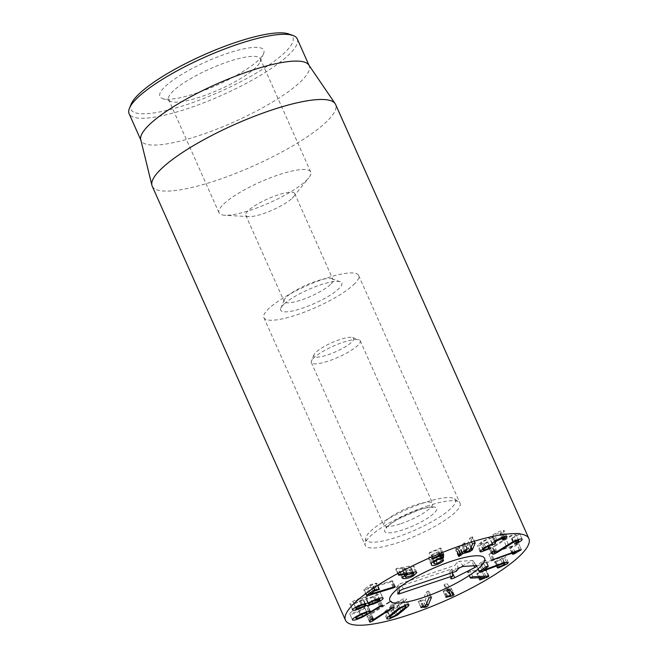 <?xml version="1.0" encoding="UTF-8"?>
<svg xmlns="http://www.w3.org/2000/svg" width="658" height="658" viewBox="0 0 658 658"><rect width="100%" height="100%" fill="white"/><g stroke="black" fill="none" stroke-linecap="round" stroke-linejoin="round"><path stroke-width="0.49" stroke-dasharray="3.29 2.47" d="M481.82 569.894L479.789 565.329L499.973 557.844L502.35 557.795L501.766 558.593L494.808 561.726L495.984 561.899L504.612 557.935L505.64 556.504L501.593 556.553L480.973 564.095L485.571 560.476L484.971 560.164L482.783 561.101L476.762 565.831L479.789 565.329M479.715 571.547L476.762 565.831L479.411 571.786M504.423 564.548L501.766 558.593M499.389 566.834L496.732 560.887M497.802 567.467L494.808 561.726L497.456 567.681M498.353 567.204L495.984 561.899M506.487 562.138L504.612 557.935M497.045 564.827L494.397 558.872M483.696 570.034L481.047 564.079M483.104 568.882L480.973 564.095M488.055 566.045L484.971 560.164M470.396 577.617L467.97 572.18L481.952 571.498L477.223 573.389L477.231 573.965L485.867 570.733L485.793 570.067L470.174 570.823L467.887 571.563L470.544 577.518M484.058 576.235L481.952 571.498M484.559 577.485L481.903 571.531M480.718 578.941L478.07 572.986M479.871 579.344L477.223 573.389L479.682 579.476M488.228 576.038L485.793 570.067L488.442 576.021M449.792 589.963L451.429 588.639L446.741 583.572L445.03 583.827L444.06 584.822L448.254 589.362L444.142 590.448L443.212 591.361L448.674 590.308M450.853 595.342L448.197 589.387M447.629 596.107L444.981 590.152M446.79 596.403L444.142 590.448M445.828 597.267L443.179 591.312L445.811 597.209M454.135 594.668L451.478 588.713L454.086 594.593M446.667 590.711L444.01 584.756L446.65 590.645M431.344 596.962L428.835 591.336L427.733 591.213L426.137 592.365L422.971 600.022L419.771 600.417L418.291 601.461L423.563 601.132L425.298 599.89L428.86 591.114L431.508 597.069M425.619 605.977L422.971 600.022M425.561 606.002L422.913 600.047M423.16 606.191L420.511 600.236M422.42 606.372L419.771 600.417M420.939 607.416L418.291 601.461L421.161 607.112M358.001 609.053C354.506 610.772 352.935 611.891 353.28 612.417C354.053 612.738 356.208 612.072 359.762 610.402C363.241 608.699 364.795 607.589 364.433 607.071C363.677 606.742 361.538 607.4 358.001 609.053L360.37 614.383M355.32 617.064L355.937 618.372M362.418 616.357L359.762 610.402M366.58 611.833L364.433 607.071L366.555 611.841M379.477 606.429L376.82 600.483L367.6 606.051L367.682 605.368C366.588 604.842 363.216 605.886 357.557 608.502C351.685 611.414 349.135 613.256 349.908 614.037C351.018 614.654 354.522 613.593 360.411 610.863L379.016 600.055L379.798 599.339L376.82 600.483M380.513 605.878L377.865 599.923M370.248 612.006L367.6 606.051M369.771 611.175L367.682 605.368L370.339 611.323M360.206 614.457L357.557 608.502M352.408 619.655L349.793 613.881L352.441 619.836M362.78 616.176L360.411 610.863M368.546 611.307L366.802 607.392M382.471 605.319L379.822 599.364L382.454 605.294M361.184 604.751L358.824 599.454C355.937 600.507 354.111 601.486 353.346 602.374L355.402 607.392M355.542 607.309L353.346 602.374C353.107 603.073 354.407 602.934 357.236 601.955C360.123 600.902 361.958 599.923 362.739 599.027L364.927 603.518M359.885 607.91L357.236 601.955M365.396 604.982L362.739 599.027C362.969 598.328 361.661 598.467 358.824 599.454M368.324 602.802L366.111 597.826L368.159 602.901M379.674 599.899L377.026 593.944C377.347 593.129 375.817 593.302 372.444 594.462C369.048 595.712 366.934 596.831 366.111 597.826C365.782 598.648 367.296 598.484 370.635 597.324C374.073 596.066 376.203 594.939 377.026 593.944L379.181 598.328M373.283 603.279L370.635 597.324M374.805 599.767L372.444 594.462M367.912 603.057L365.264 597.102L359.531 598.426C354.572 600.236 351.38 601.947 349.974 603.575L352.507 610.081M375.891 599.364L373.242 593.409L365.264 597.102M367.83 603.09L365.182 597.135M362.188 604.381L359.531 598.426M352.622 609.522L349.974 603.575C349.546 604.85 351.791 604.636 356.694 602.917L363.594 599.742L370.174 598.254C375.702 596.214 379.107 594.38 380.39 592.743L383.17 598.097M359.046 608.198L356.694 602.917M365.149 603.46L363.512 599.775M365.239 603.435L363.594 599.742M372.527 603.542L370.174 598.254M382.652 597.818L380.39 592.743C381.031 591.345 378.646 591.567 373.242 593.409M394.594 586.755L391.946 580.8L367.83 588.129L372.058 584.946L376.623 583.506L375.907 583.21L370.281 584.789L364.08 589.445L364.647 589.839L390.72 581.943L392.53 581.121L391.946 580.8L395.006 586.689M370.569 594.059L367.921 588.104M369.977 592.957L367.83 588.129M379.107 589.083L376.623 583.506L375.907 583.21L378.556 589.165M366.728 595.4L364.08 589.445L367.024 595.186M368.793 593.853L366.745 589.255M393.056 587.199L390.72 581.943M512.385 554.2L509.736 548.246L512.903 547.283L518.652 543.755L488.886 554.192L513.569 545.893L509.72 548.344L512.368 554.299M515.93 551.19L516.209 551.865M512.919 553.797L510.263 547.843M521.218 549.512L518.685 543.623L521.342 549.578M491.534 560.147L488.886 554.192L491.501 560.262M496.913 551.667L494.61 546.51L510.723 536.369C513.651 535.003 515.436 534.469 516.086 534.773L518.257 539.593L516.086 534.773C516.382 535.16 515.428 535.933 513.232 537.092L512.056 537.997L514.671 537.109C518.126 535.341 519.713 534.025 519.458 533.144C518.249 532.635 515.14 533.548 510.123 535.883L493.352 546.305L491.74 544.923L489.766 545.49L488.351 546.535L490.457 548.336L494.61 546.51M493.73 550.919L492.34 547.801M515.88 543.047L513.232 537.092M516.407 542.768L514.03 537.438M517.032 542.406L514.671 537.109M522.107 539.099L519.458 533.144L522.205 539.239M506.051 545.63L503.403 539.675M496.083 552.218L493.434 546.263M496 552.259L493.352 546.305M490.975 552.449L488.326 546.494L490.975 552.407M491.945 551.675L490.457 548.336M489.577 548.073L487.175 542.669L487.734 541.888L480.546 544.076L482.651 548.788M488.845 548.402L486.476 543.08L487.175 542.669M490.383 547.843L487.734 541.888L490.597 547.9M483.885 550.195L481.237 544.24C479.904 544.24 480.554 543.401 483.186 541.731C486.056 539.979 488.343 539.001 490.062 538.803L492.941 537.076L492.151 536.92L494.265 541.657M485.522 546.979L483.186 541.731M492.209 543.615L490.062 538.803M495.852 543.089L493.204 537.134L495.597 543.031M495.466 543.039L492.817 537.084C491.501 537.134 492.085 536.344 494.586 534.732L501.223 532.355L503.296 537.01M496.913 539.971L494.586 534.732M502.778 537.191L500.557 532.199C501.511 532.199 501.437 532.626 500.327 533.49L500.08 534.074L502.819 532.741L504.415 530.776L503.222 530.488C500.516 530.825 497.111 532.256 493.015 534.765C490.597 536.344 489.42 537.389 489.494 537.899L481.5 541.838L477.338 545.663L478.506 545.951L486.476 543.08M502.975 539.445L500.327 533.49L500.08 534.074L502.622 539.774M504.563 536.657L502.819 532.741M505.87 536.443L503.222 530.488M495.671 540.72L493.015 534.765M492.143 543.853L489.494 537.899M492.077 543.895L489.429 537.94M484.156 547.793L481.5 541.838M480.529 550.516L478.506 545.951M469.393 550.754L467.147 545.712L469.787 543.747L472.559 537.068L472 536.838L469.787 538.269L467.098 544.701L461.875 546.189L464.606 543.434L464.268 542.94L459.366 546.823L455.953 548.394L457.606 548.509L456.052 549.998L456.413 550.483L460.345 547.653L467.147 545.712M471.26 547.061L469.787 543.747M475.076 542.727L472 536.838L474.648 542.792M472.674 543.886L470.026 537.94M472.444 544.224L469.787 538.269M469.787 550.614L467.139 544.66M469.746 550.656L467.098 544.701M464.523 552.144L463.939 550.927M467.024 548.871L464.268 542.94L466.925 548.895M460.559 553.271L457.902 547.316M458.79 554.184L455.953 548.394M459.81 553.559L457.54 548.451L459.843 553.543M458.7 555.952L456.052 549.998L458.807 555.854M443.344 559.983L441.008 554.135L443.656 560.09M442.365 560.254L439.717 554.299L434.897 557.449L431.673 557.984L431.418 557.063L431.771 555.895L434.938 553.789L439.536 552.852L440.844 551.799L440.959 547.95L443.607 553.904M443.607 560.032L441.016 554.217L439.717 554.299M441.09 561.126L438.442 555.171M434.321 563.939L433.235 561.142M433.902 560.674L431.771 555.895M440.202 558.017L438.022 553.115M443.558 553.847L440.975 548.04L430.464 551.963L429.131 552.983L431.796 559.02M429.131 552.983L438.434 549.652L438.351 551.98L434.617 552.991L429.18 556.594L428.629 558.223L429.049 559.374C429.954 559.942 431.895 559.613 434.864 558.395C438.088 556.989 440.095 555.681 440.893 554.48M440.531 554.834L438.434 549.636M441 557.935L438.351 551.98M440.942 557.959L438.294 552.004M437.266 558.946L434.617 552.991M431.278 564.383L428.629 558.223L431.278 564.169M437.159 563.561L434.864 558.395M404.415 568.931L402.441 570.856L403.255 571.267L409.309 569.672L411.258 567.764L410.436 567.352L404.415 568.931L406.734 574.138M405.904 577.222L403.255 571.267M411.966 575.627L409.309 569.672M412.517 572.024L410.436 567.352M411.308 572.205L408.659 566.25L396.371 568.545L395.96 569.277L396.618 569.252L404.818 567.862L402.457 568.964L399.398 571.991L400.656 572.625C403.576 572.847 406.948 571.942 410.789 569.894L414.227 566.62L412.928 565.97L408.659 566.25M415.576 571.925L412.928 565.97M400.582 573.965L397.934 568.01M398.46 574.895L395.721 569.162L398.37 575.117M407.055 572.904L404.818 567.862M407.45 573.858L404.802 567.903M405.114 574.919L402.457 568.964M402.507 576.778L400.656 572.625M413.043 574.952L410.789 569.894M388.944 602.095L370.388 613.856L370.495 612.532L368.332 613.47L366.958 615.814L367.329 616.225L369.911 615.09L391.346 601.042L388.944 602.095L391.6 608.05M373.037 619.811L370.388 613.856M372.486 618.66L370.347 613.856M373.316 618.504L370.495 612.532L373.144 618.487M369.607 621.769L366.958 615.814L369.689 621.53M394.257 607.054L391.346 601.042L393.994 606.997M389.585 615.526L387.422 610.682C386.789 611.479 387.159 611.71 388.541 611.381L392.999 609.341L403.074 601.034C403.708 600.236 403.338 599.997 401.956 600.326L397.506 602.366L387.422 610.682L387.134 611.356L389.158 615.896M395.647 615.296L392.999 609.341M405.723 606.989L403.074 601.034L403.362 600.351L405.427 605.006M399.817 607.581L397.506 602.366M398.353 608.51L395.697 602.555L384.774 611.562L384.14 612.902L386.633 612.96L394.8 609.152L405.723 600.154L406.356 598.805L403.864 598.755L395.697 602.555M387.43 617.517L384.774 611.562M397.07 614.243L394.8 609.152M407.656 604.488L405.723 600.154M330.464 284.527A26.764 6.07 -24 0 1 304.029 299.045A26.764 6.07 -24 0 1 284.157 301.529A26.764 6.07 -24 0 1 284.256 299.941A26.764 6.07 -24 0 1 286.756 296.75A26.764 6.07 -24 0 1 310.329 283.327A26.764 6.07 -24 0 1 331.821 278.762A26.764 6.07 -24 0 1 333.063 279.757A26.764 6.07 -24 0 1 330.464 284.527M283.943 304.235A33.459 7.583 156 0 0 280.818 308.215A33.459 7.583 156 0 0 314.343 303.519A33.459 7.583 156 0 0 340.268 281.747A33.459 7.583 156 0 0 313.405 287.456A33.459 7.583 156 0 0 283.943 304.235M292.078 198.313A26.764 6.07 156 0 0 293.6 196.693A26.764 6.07 156 0 0 294.677 193.542A26.764 6.07 156 0 0 274.805 196.018A26.764 6.07 156 0 0 248.37 210.535A26.764 6.07 156 0 0 245.771 215.314A26.764 6.07 156 0 0 248.839 216.622A26.764 6.07 156 0 0 270.718 210.823A26.764 6.07 156 0 0 292.078 198.313M353.601 284.75A51.867 11.754 156 0 0 358.643 275.496A51.867 11.754 156 0 0 306.48 285.86A51.867 11.754 156 0 0 263.883 317.691A51.867 11.754 156 0 0 302.392 312.879A51.867 11.754 156 0 0 353.601 284.75M173.523 90.722A50.189 11.375 156 0 0 168.645 99.679A50.189 11.375 156 0 0 170.981 101.529A50.189 11.375 156 0 0 211.276 92.967A50.189 11.375 156 0 0 255.469 67.799A50.189 11.375 156 0 0 260.165 61.827A50.189 11.375 156 0 0 260.346 58.85A50.189 11.375 156 0 0 223.087 63.497A50.189 11.375 156 0 0 173.523 90.722M258.281 60.322A56.884 12.889 -24 0 1 208.191 88.838A56.884 12.889 -24 0 1 162.526 98.552A56.884 12.889 -24 0 1 206.604 61.531A56.884 12.889 -24 0 1 263.603 53.545A56.884 12.889 -24 0 1 258.281 60.322M223.893 203.857A50.189 11.375 -24 0 1 273.457 176.632A50.189 11.375 -24 0 1 310.716 171.977A50.189 11.375 -24 0 1 308.692 177.899A50.189 11.375 -24 0 1 269.492 202.787A50.189 11.375 -24 0 1 224.773 215.265A50.189 11.375 -24 0 1 219.015 212.805A50.189 11.375 -24 0 1 223.893 203.857M131.164 104.112A88.665 20.094 156 0 0 220.019 91.668A88.665 20.094 156 0 0 288.722 33.961M297.235 38.855A92.013 20.859 -24 0 1 288.294 55.272A92.013 20.859 -24 0 1 197.433 105.181A92.013 20.859 -24 0 1 129.116 113.711M308.742 64.903A92.013 20.859 -24 0 1 309.161 65.652A92.013 20.859 -24 0 1 300.221 82.069A92.013 20.859 -24 0 1 209.359 131.978A92.013 20.859 -24 0 1 141.042 140.508A92.013 20.859 -24 0 1 140.763 139.693M152.195 186.115A100.378 22.75 156 0 0 226.722 176.813A100.378 22.75 156 0 0 325.842 122.372A100.378 22.75 156 0 0 335.596 104.457M397.687 587.084L452.095 568.857L449.735 571.966L451.61 571.539L472.633 560.526L459.547 561.307L457.055 562.467L454.752 565.436L400.344 583.662L398.559 584.658L396.684 587.15L397.687 587.084L399.209 591.698M452.408 572.6L452.095 568.857M456.315 571.284L454.752 565.436M314.713 353.601A21.747 4.927 156 0 0 314.006 354.761A21.747 4.927 156 0 0 335.802 351.709A21.747 4.927 156 0 0 352.655 337.554A21.747 4.927 156 0 0 333.441 341.987A21.747 4.927 156 0 0 314.713 353.601M312.303 359.539A26.764 6.07 156 0 0 311.423 360.971A26.764 6.07 156 0 0 311.333 362.558A26.764 6.07 156 0 0 338.253 357.212A26.764 6.07 156 0 0 360.239 340.786A26.764 6.07 156 0 0 358.988 339.791A26.764 6.07 156 0 0 335.341 345.253A26.764 6.07 156 0 0 312.303 359.539M400.944 523.678A26.764 6.07 156 0 0 431.574 506.594A26.764 6.07 156 0 0 432.651 503.436A26.764 6.07 156 0 0 410.641 506.734A26.764 6.07 156 0 0 384.716 522.197A26.764 6.07 156 0 0 383.746 525.216A26.764 6.07 156 0 0 386.814 526.523A26.764 6.07 156 0 0 400.944 523.678M423.949 502.786A48.963 11.096 156 0 0 365.741 538.252A48.963 11.096 156 0 0 415.19 530.019A48.963 11.096 156 0 0 454.398 498.789A48.963 11.096 156 0 0 423.949 502.786M426.721 506.241A51.867 11.754 -24 0 1 458.971 502.005A51.867 11.754 -24 0 1 460.041 503.255A51.867 11.754 -24 0 1 417.443 535.086A51.867 11.754 -24 0 1 365.28 545.441A51.867 11.754 -24 0 1 365.075 543.812A51.867 11.754 -24 0 1 426.721 506.241M497.209 564.761L494.865 559.481M502.276 563.009L499.973 557.844M504.242 562.508L501.593 556.553M485.431 567.048L482.783 561.101M481.097 578.801L478.769 573.57M485.736 576.153L483.745 571.695M472.831 576.778L470.174 570.823M446.511 596.551L444.191 591.353M450.574 595.408L448.337 590.39M451.108 591.378L450.368 589.724M449.389 589.527L446.741 583.572M447.687 589.782L445.03 583.827M428.786 598.319L426.137 592.365M423.892 606.133L421.836 601.511M425.668 605.862L423.563 601.132M426.771 603.197L425.298 599.89M430.39 597.168L427.733 591.213M381.434 605.483L379.016 600.055M393.887 586.944L391.239 580.989M374.336 590.062L372.058 584.946M374.682 589.955L372.395 584.814M376.549 589.568L374.27 584.444M375.085 589.864L372.436 583.909M372.93 590.744L370.281 584.789M492.867 559.333L490.49 554.003M513.52 553.444L511.134 548.098M515.206 552.457L512.903 547.283M519.499 549.94L517.204 544.783M519.581 549.907L516.925 543.952M493.796 558.971L491.148 553.016M508.247 544.248L505.936 539.058M513.1 541.69L510.723 536.369M514.688 543.911L512.056 537.997L514.688 543.936M512.771 541.838L510.123 535.883M494.388 550.878L491.74 544.923M488.573 548.533L485.925 542.579M492.291 543.467L490.21 538.787M503.781 536.862L502.153 533.202M470.807 548.155L469.22 544.577M464.819 550.088L462.163 544.133M462.015 552.778L459.366 546.823M461.735 552.934L459.087 546.979M460.296 553.353L458.494 549.307M462.179 552.613L460.049 547.818M462.442 552.366L460.345 547.653M437.545 563.404L434.897 557.449M437.241 558.963L434.938 553.789M441.057 556.281L439.536 552.852M441.937 554.25L440.844 551.799M442.439 554.044L439.791 548.089M433.12 557.918L430.464 551.963M432.742 558.091L430.431 552.909M431.829 562.549L429.18 556.594M399.019 574.5L396.371 568.545M398.97 574.533L396.618 569.252M370.989 619.425L368.332 613.47M370.141 620.198L367.493 614.243M371.671 619.03L369.911 615.09M393.023 607.293L390.655 601.955M394.372 611.562L392.16 606.602M400.969 611.076L398.32 605.121M392.464 613.116L389.816 607.161M402.869 609.505L400.664 604.554M450.878 578.3L449.801 571.818M452.457 573.184L451.61 571.539M473.941 565.765L471.671 561.356M476.318 565.609L472.362 560.476M463.512 566.448L459.547 561.307M458.132 568.948L457.055 562.467M403.486 588.984L400.344 583.662M399.645 591.139L398.559 584.658M397.827 593.475L396.749 586.994M402.967 529.813A28.442 6.448 -24 0 1 392.925 522.156A28.442 6.448 -24 0 1 436.139 507.68A28.442 6.448 -24 0 1 402.967 529.813M504.439 562.467L502.35 557.795M497.218 568.01L494.561 562.055M508.297 562.458L505.64 556.504M488.475 566.102L485.826 560.147M479.18 572.106L476.524 566.151M479.435 579.83L476.787 573.875M489.034 576.137L486.385 570.182M470.075 578.02L467.427 572.065M420.931 607.556L418.282 601.601M370.438 611.438L367.789 605.483M379.51 589.157L376.861 583.202M366.432 595.794L363.775 589.839M395.4 586.763L392.752 580.808M502.531 539.979L499.883 534.025M507.063 536.722L504.415 530.776M479.986 551.618L477.338 545.663M475.224 542.809L472.567 536.862M463.89 550.976L461.76 546.198M467.575 548.895L464.926 542.94M458.363 554.743L455.706 548.788M459.901 553.51L457.647 548.443M458.396 556.446L455.739 550.491M433.063 561.274L431.508 557.77M431.401 564.967L428.745 559.012M402.441 570.856L404.431 575.314M411.258 567.764L413.125 571.95M402.054 577.946L399.398 571.991M416.876 572.575L414.227 566.62M373.357 618.553L370.701 612.598M369.582 622.065L366.934 616.11M386.797 618.857L384.14 612.902M409.005 604.76L406.356 598.805M284.256 299.941L280.818 308.215M331.821 278.762L340.268 281.747M245.771 215.314L284.157 301.529M294.677 193.542L333.063 279.757M260.165 61.827L263.603 53.545M170.981 101.529L162.526 98.552M310.716 171.977L260.346 58.85M219.015 212.805L168.645 99.679M293.6 196.693L308.692 177.899M248.839 216.622L224.773 215.265M263.883 317.691L365.28 545.441M358.643 275.496L460.041 503.255M449.735 571.966L450.738 578.629M472.633 560.526L476.91 565.732M396.684 587.15L397.695 593.804M314.006 354.761L311.423 360.971M352.655 337.554L358.988 339.791M311.333 362.558L383.746 525.216M360.239 340.786L432.651 503.436M386.814 526.523L385.777 526.359L386.55 528.094L387.052 527.305C388.319 525.495 391.938 522.797 397.901 519.22L418.529 510.016C425.323 507.918 429.822 507.014 432.026 507.293L432.923 507.45L432.15 505.714L431.574 506.594M365.741 538.252L365.075 543.812M454.398 498.789L458.971 502.005"/><path stroke-width="0.99" d="M482.437 571.284L479.411 571.786L485.431 567.048L487.627 566.119L488.228 566.431L483.622 570.05L504.242 562.508L508.297 562.458L507.269 563.89L498.641 567.854L497.456 567.681L504.423 564.548L505.007 563.75L502.63 563.799L482.437 571.284L481.82 569.894M479.411 571.786L479.962 572.098L479.715 571.547M497.456 567.681L498.04 568.01L497.802 567.467M498.641 567.854L498.353 567.204M507.269 563.89L506.487 562.138M483.622 570.05L483.104 568.882M487.627 566.119L488.055 566.045M484.601 577.453L470.618 578.135L470.544 577.518L472.831 576.778L488.442 576.021L488.516 576.688L479.888 579.92L479.871 579.344L484.601 577.453L484.058 576.235M479.682 579.476L479.888 579.92L479.871 579.344M488.442 576.021L488.516 576.688L488.228 576.038M470.396 577.617L470.618 578.135L470.544 577.518M446.65 590.645L449.389 589.527L454.086 594.593L453.017 595.679L445.861 597.316L446.79 596.403L450.911 595.317L446.667 590.711M450.911 595.317L448.328 589.527M448.337 590.39L450.368 589.724M425.619 605.977L428.786 598.319L430.39 597.168L431.492 597.291L427.947 605.845L426.211 607.087L420.939 607.416L422.42 606.372L425.619 605.977M421.161 607.112L421.416 607.679L420.939 607.416M366.58 611.833L367.082 613.026C366.333 612.688 364.187 613.355 360.65 615.008C357.154 616.727 355.583 617.846 355.937 618.372C356.702 618.693 358.865 618.026 362.418 616.357C365.889 614.654 367.452 613.544 367.082 613.026L366.555 611.841M355.32 617.064L355.937 618.372M360.65 615.008L360.37 614.383M382.454 605.294L363.06 616.817C357.171 619.548 353.667 620.609 352.565 619.984C351.783 619.211 354.333 617.369 360.206 614.457C365.864 611.841 369.245 610.797 370.339 611.323L370.248 612.006L379.477 606.429L382.471 605.319M370.339 611.323L370.15 612.03L369.771 611.175M363.06 616.817L362.78 616.176M369.451 613.346L368.546 611.307M355.402 607.392L355.994 608.329C355.756 609.028 357.055 608.889 359.885 607.91C362.772 606.857 364.606 605.878 365.396 604.982C365.626 604.283 364.318 604.422 361.472 605.409C358.585 606.462 356.768 607.441 355.994 608.329L355.542 607.309M361.472 605.409L361.184 604.751M365.396 604.982L364.927 603.518M368.324 602.802L368.76 603.781C368.439 604.603 369.944 604.431 373.283 603.279C376.721 602.021 378.852 600.894 379.674 599.899C379.995 599.084 378.465 599.257 375.093 600.417C371.696 601.667 369.582 602.786 368.76 603.781L368.159 602.901M375.093 600.417L374.805 599.767M379.674 599.899L379.181 598.328M383.17 598.097L383.046 598.698C381.763 600.326 378.358 602.169 372.831 604.209L366.243 605.697L359.342 608.872C354.44 610.591 352.203 610.805 352.622 609.522C354.037 607.902 357.22 606.191 362.188 604.381L367.83 603.09L375.891 599.364C381.295 597.522 383.68 597.3 383.046 598.698L382.652 597.818M359.342 608.872L359.046 608.198M352.507 610.081L352.622 609.522M366.161 605.73L365.149 603.46M366.243 605.697L365.239 603.435M372.831 604.209L372.527 603.542M394.594 586.755L395.178 587.076L393.369 587.898L367.296 595.794L366.728 595.4L372.93 590.744L375.085 589.864L379.279 589.461L374.706 590.9L370.479 594.084L393.887 586.944L395.178 587.076L395.006 586.689M370.479 594.084L369.977 592.957M378.556 589.165L379.107 589.083M367.024 595.186L367.296 595.794L366.728 595.4M369.393 595.21L368.793 593.853M393.369 587.898L393.056 587.199M516.209 551.865L491.534 560.147L519.581 549.907L521.3 549.71L513.791 554.052L512.385 554.2L516.209 551.865L515.93 551.19M497.267 552.457L493.113 554.291L491.008 552.481L492.414 551.445L494.388 550.878L496 552.259L512.771 541.838C517.788 539.502 520.897 538.589 522.107 539.099C522.37 539.979 520.774 541.295 517.328 543.064L514.704 543.952L515.88 543.047C518.076 541.888 519.03 541.115 518.743 540.728C518.085 540.424 516.3 540.95 513.38 542.324L497.267 552.457L496.913 551.667M494.989 553.756L493.73 550.919M518.743 540.728L518.241 539.601L518.743 540.728M516.686 543.393L516.407 542.768M517.328 543.064L517.032 542.406M493.113 554.291L491.945 551.675M489.832 548.624L481.154 551.906L479.986 551.618L484.156 547.793L492.143 543.853C492.077 543.344 493.245 542.299 495.671 540.72C499.767 538.211 503.164 536.78 505.87 536.443L507.063 536.722L505.467 538.696L502.728 540.029L502.975 539.445C504.086 538.581 504.16 538.145 503.205 538.154L497.234 540.687C494.734 542.299 494.15 543.089 495.466 543.039L495.038 543.829L492.719 544.75C491 544.956 488.705 545.934 485.834 547.686C483.202 549.356 482.553 550.195 483.885 550.195L490.383 547.843L489.832 548.624L489.577 548.073M489.124 549.035L488.845 548.402M485.834 547.686L485.522 546.979M482.651 548.788L483.885 550.195M492.719 544.75L492.209 543.615M497.234 540.687L496.913 539.971M494.265 541.657L495.466 543.039M503.296 537.01L503.872 538.302L502.778 537.191M505.467 538.696L504.563 536.657M481.154 551.906L480.529 550.516M469.796 551.667L462.993 553.608L459.062 556.438L458.7 555.952L460.255 554.464L458.61 554.349L462.015 552.778L466.925 548.895L467.254 549.389L464.523 552.144L469.746 550.656L472.444 544.224L474.648 542.792L475.208 543.023L472.436 549.701L469.796 551.667L469.393 550.754M472.436 549.701L471.26 547.061M474.648 542.792L475.076 542.727M463.939 550.927L464.523 552.144M466.925 548.895L467.254 549.389L467.024 548.871M458.61 554.349L459.029 554.735L458.79 554.184M460.255 554.464L459.81 553.559M458.807 555.854L459.062 556.438L458.7 555.952M443.541 560.435C442.752 561.636 440.737 562.944 437.512 564.35C434.543 565.567 432.602 565.896 431.697 565.329L431.278 564.169L431.829 562.549L437.266 558.946L441 557.935L441.082 555.607L433.087 558.864L431.78 558.938L433.12 557.918L443.624 553.995L443.492 557.754L442.184 558.807L437.586 559.744L434.42 561.85L434.066 563.018L434.321 563.939L437.545 563.404L442.365 560.254L443.541 560.435L443.344 559.983M433.235 561.142L434.321 563.939M434.42 561.85L433.902 560.674M440.671 559.07L440.202 558.017M441.082 555.591L440.531 554.834M431.278 564.169L431.697 565.329L431.278 564.383M437.512 564.35L437.159 563.561M413.084 573.299L407.063 574.886L405.098 576.811L405.904 577.222L411.966 575.627L413.907 573.71L412.517 572.024M407.063 574.886L406.734 574.138M413.438 575.849C409.605 577.889 406.225 578.801 403.313 578.579L402.054 577.946L405.114 574.919L407.466 573.817L399.266 575.207L398.608 575.232L399.019 574.5L415.576 571.925L416.876 572.575L413.438 575.849L413.043 574.952M407.466 573.817L407.055 572.904M403.313 578.579L402.507 576.778M393.994 606.997L372.568 621.045L369.977 622.18L370.141 620.198L370.989 619.425L373.144 618.487L373.037 619.811L391.6 608.05L394.257 607.054M373.004 619.811L372.486 618.66M369.689 621.53L369.977 622.18L369.607 621.769M389.158 615.896L389.791 617.311L390.071 616.636C389.437 617.434 389.816 617.665 391.197 617.336L395.647 615.296L405.723 606.989C406.356 606.191 405.986 605.952 404.604 606.281L400.154 608.321L390.071 616.636L389.585 615.526M405.723 606.989L405.427 605.006M400.154 608.321L399.817 607.581M408.371 606.1L397.448 615.107L389.281 618.915L386.797 618.857L387.43 617.517L398.353 608.51L406.512 604.71L409.005 604.76L408.371 606.1L407.656 604.488M397.448 615.107L397.07 614.243M355.238 602.35A100.378 22.75 -24 0 1 454.357 547.9A100.378 22.75 -24 0 1 528.884 538.598A100.378 22.75 -24 0 1 446.437 600.211A100.378 22.75 -24 0 1 345.483 620.255A100.378 22.75 -24 0 1 355.238 602.35M479.526 567.583A51.867 11.754 -24 0 1 428.317 595.712A51.867 11.754 -24 0 1 389.807 600.524A51.867 11.754 -24 0 1 432.405 568.685A51.867 11.754 -24 0 1 484.568 558.329A51.867 11.754 -24 0 1 479.526 567.583M292.95 35.45L288.722 33.961A88.665 20.094 156 0 0 217.543 49.095A88.665 20.094 156 0 0 139.463 93.551A88.665 20.094 156 0 0 131.164 104.112L129.445 108.249A92.013 20.859 -24 0 1 138.057 97.294A92.013 20.859 -24 0 1 219.081 51.16A92.013 20.859 -24 0 1 292.95 35.45A92.013 20.859 -24 0 1 297.235 38.855L308.989 65.265M140.87 140.113L129.116 113.711A92.013 20.859 -24 0 1 129.445 108.249M151.891 185.227L140.763 139.693A92.013 20.859 -24 0 1 216.622 84.027A92.013 20.859 -24 0 1 308.742 64.903L335.144 103.643A100.378 22.75 156 0 0 259.203 114.451A100.378 22.75 156 0 0 161.95 168.209A100.378 22.75 156 0 0 151.891 185.227A100.378 22.75 156 0 0 152.195 186.115L345.483 620.255M528.884 538.598L335.596 104.457A100.378 22.75 156 0 0 335.144 103.643M452.688 575.964L399.858 593.664A3.348 0.757 -24 0 1 397.695 593.804A3.348 0.757 -24 0 1 397.827 593.475L399.645 591.139A3.348 0.757 -24 0 1 403.486 588.984L456.315 571.284L458.132 568.948A3.348 0.757 -24 0 1 460.534 567.377A3.348 0.757 -24 0 1 463.512 566.448L476.318 565.609A3.348 0.757 -24 0 1 476.91 565.732A3.348 0.757 -24 0 1 474.846 567.517L454.777 577.691A3.348 0.757 -24 0 1 450.738 578.629A3.348 0.757 -24 0 1 450.878 578.3L452.688 575.964L452.408 572.6M451.248 561.315A51.867 11.754 -24 0 1 484.568 558.329A51.867 11.754 -24 0 1 441.97 590.168A51.867 11.754 -24 0 1 389.807 600.524A51.867 11.754 -24 0 1 451.248 561.315M497.514 565.436L497.209 564.761M502.63 563.799L502.276 563.009M481.417 579.525L481.097 578.801M486.394 577.65L485.736 576.153M446.848 597.308L446.511 596.551M450.993 596.345L450.574 595.408M453.017 595.679L451.108 591.378M424.492 607.466L423.892 606.133M426.211 607.087L425.668 605.862M427.947 605.845L426.771 603.197M381.665 606.01L381.434 605.483M374.706 590.9L374.336 590.062M375.044 590.769L374.682 589.955M376.919 590.39L376.549 589.568M493.146 559.958L492.867 559.333M513.791 554.052L513.52 553.444M515.551 553.238L515.206 552.457M519.853 550.738L519.499 549.94M508.585 545.013L508.247 544.248M513.38 542.324L513.1 541.69M492.858 544.742L492.291 543.467M504.801 539.157L503.781 536.862M471.868 550.532L470.807 548.155M460.222 554.398L459.843 553.543M461.143 555.262L460.296 553.353M462.697 553.773L462.179 552.613M462.993 553.608L462.442 552.366M437.586 559.744L437.241 558.963M442.184 558.807L441.057 556.281M443.492 557.754L441.937 554.25M433.087 558.864L432.742 558.091M399.266 575.207L398.97 574.533M372.568 621.045L371.671 619.03M393.303 607.91L393.023 607.293M394.808 612.557L394.372 611.562M403.321 610.509L402.869 609.505M399.858 593.664L399.209 591.698M454.777 577.691L452.457 573.184M474.846 567.517L473.941 565.765M505.007 563.75L504.439 562.467M464.408 552.152L463.89 550.976M460.296 554.398L459.901 553.51M434.157 563.725L433.063 561.274M404.431 575.314L405.098 576.811M413.125 571.95L413.907 573.71"/></g></svg>
